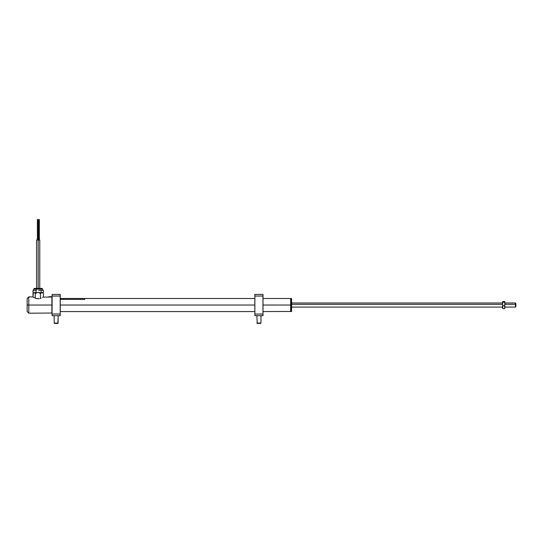 <?xml version="1.0" encoding="UTF-8"?>
<svg xmlns="http://www.w3.org/2000/svg" width="543" height="543" viewBox="0 0 543 543"><rect width="100%" height="100%" fill="white"/><g stroke="black" fill="none" stroke-linecap="round" stroke-linejoin="round"><path stroke-width="0.81" d="M290.654 305.037L290.654 311.573L290.654 305.037L262.961 305.037L290.654 305.037L290.654 298.501L290.654 305.037M262.961 311.573L290.783 311.451L290.654 298.501L262.961 298.501M254.877 305.037L60.239 305.037L254.877 305.037M28.786 305.037L28.786 296.865L28.786 305.037L51.904 305.037L51.904 296.865L51.904 313.202L51.904 305.037L28.786 305.037L28.786 313.202L28.786 305.037L27.15 305.037L28.786 305.037M27.15 298.501L27.15 311.573L27.15 298.501L28.786 296.865L32.974 296.933M39.313 298.725L36.062 298.474L33.286 297.13L36.544 298.616L39.313 298.725M41.18 298.141L40.297 298.474L41.18 298.141M42.585 297.421L43.386 296.933L42.585 297.421M43.073 297.13L52.067 297.028M49.257 296.946L50.967 296.926M38.913 219.582L38.913 240.006L38.913 219.582L39.32 219.582L38.913 219.582M37.813 219.582L37.813 240.006L37.813 219.582L37.406 219.582L37.813 219.582M36.585 240.006L39.775 240.006L38.18 240.006L38.18 288.435L38.18 240.006L36.585 240.006L36.585 288.435L34.352 288.435L36.598 288.435L36.327 289.086L36.598 288.435L42.015 288.435L36.598 288.435M35.933 293.437L35.465 292.955L35.933 293.437M41.105 293.437L40.277 292.955L41.105 293.437M33.008 293.437L33.367 292.955L33.008 296.953L33.008 293.437L33.754 292.616L34.501 292.616L35.254 293.437L35.254 298.175L35.254 293.437L36.978 292.616L38.702 292.616L40.426 293.437L41.404 292.616L38.702 292.616L40.426 293.437L41.404 292.616L34.501 292.616L35.254 293.437L36.978 292.616L33.625 292.616M42.605 292.616L41.404 292.616L42.374 292.616L43.352 293.437L43.352 296.953L43.352 293.437M40.426 298.433L40.426 293.437L40.426 298.433M33.686 290.315L33.686 289.086L36.327 289.086L33.686 289.086L34.338 288.435M36.327 290.315L36.327 289.086L36.327 290.315M33.014 290.315L33.014 292.602L33.014 290.315L34.528 290.315L33.014 290.315M34.528 290.315L36.042 290.315L36.042 292.602L33.014 292.602L36.042 292.602L36.042 290.315L34.528 290.315M38.621 290.315L41.2 290.315L38.621 290.315M42.273 290.315L41.2 290.315L42.273 290.315M43.345 292.602L43.345 290.315L43.345 292.602L41.2 292.602L41.2 290.315L41.2 292.602L36.042 292.602L43.345 292.602M42.673 290.315L42.673 289.086L36.327 289.086L42.653 289.086L42.021 288.435M36.965 288.435L36.469 288.435M290.946 300.87L290.946 311.573L290.946 300.87L291.435 300.87L290.946 300.87L290.946 298.501L290.946 300.87M291.598 298.698L291.598 311.411L291.435 300.87L291.435 311.573L290.783 311.411M290.783 298.664L291.435 298.501L291.435 300.87L291.598 298.664L291.598 311.377M515.443 304.338L504.82 304.338L515.443 304.338L515.443 307.08L515.443 304.338L515.85 304.48L515.443 304.338L515.443 302.994L515.443 304.338M515.85 306.673L515.85 304.48L515.443 307.08L504.82 307.08M515.85 303.401L515.85 304.48L515.443 302.994L504.82 302.994M502.614 304.338L291.598 304.338L502.614 304.338M502.635 301.698L504.82 301.765L504.685 302.213L502.75 302.213L502.614 301.833L502.614 304.005L502.75 302.213L504.685 302.213L504.82 304.005L504.685 305.79L502.75 305.79L502.614 304.005L502.614 307.202L502.648 301.643L504.685 301.453L504.82 301.833L504.685 308.614L502.75 308.614L502.75 305.79L504.685 305.79L504.82 307.202L504.82 301.833L504.82 307.956M504.8 308.37L504.82 307.202L504.685 308.614L502.75 308.614L502.614 307.202L502.614 307.956M502.75 301.453L502.648 302.159L502.75 301.453M502.614 302.865L502.635 308.37M502.614 306.069L502.621 306.517M502.614 307.481L502.614 306.836M502.614 301.772L502.614 303.238M60.239 299.369L84.742 299.369L84.742 298.494L60.239 298.494M51.123 296.702L48.884 296.702L51.123 296.702M50.234 296.702L49.169 296.702L50.234 296.702M60.239 299.498L60.239 310.121M60.239 315.612L60.239 294.455L52.067 294.455L60.198 294.415L60.198 296.05L52.08 296.057L52.108 294.415L52.108 296.05L60.198 296.05L60.198 314.024L52.067 314.003L52.08 315.646L52.108 296.05M52.067 315.612L52.08 296.057M52.108 315.659L52.108 314.024L60.198 314.024L60.198 315.659L52.108 315.659L60.198 315.659M254.843 314.017L254.877 315.659L262.988 315.646L263.002 294.455M254.843 294.428L254.877 315.659L254.877 294.415L262.961 294.415L254.877 294.415M254.837 299.424L254.837 310.005M263.002 299.424L263.002 310.005M262.961 294.415L262.961 296.05L254.877 296.05L262.961 296.05L262.961 314.024L254.877 314.024L262.961 314.024L262.961 315.659L254.877 315.659L254.877 314.024M263.002 315.612L263.002 314.003L263.002 315.612M260.959 315.659L260.959 323.092L260.959 315.659L260.959 323.092L256.88 323.092L260.959 323.092L257.206 323.418L260.633 323.418M256.88 315.659L257.206 323.418L256.88 315.659M58.101 323.092L58.101 315.659L58.101 323.092L54.11 323.092L58.101 323.092M54.205 323.092L54.11 315.659M54.11 323.092L57.857 323.418L54.504 323.418M254.877 311.573L60.239 311.573M254.877 298.501L84.742 298.501M27.15 311.573L28.786 313.202L52.067 313.039M39.32 240.006L39.32 219.582M38.505 240.006L38.505 219.582M38.22 240.006L38.22 219.582M37.406 240.006L37.406 219.582M39.775 240.006L39.775 288.435M291.598 307.08L502.614 307.08M291.598 302.994L502.614 302.994M58.196 315.659L57.87 323.418"/></g></svg>
